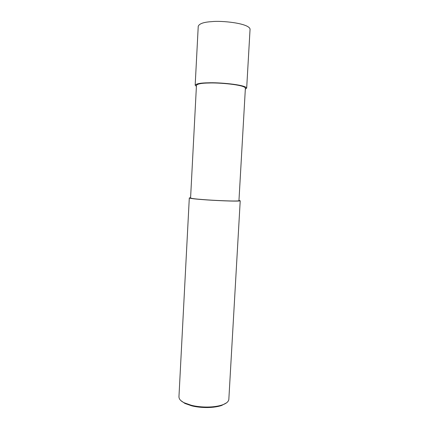 <?xml version="1.0" encoding="UTF-8"?>
<svg xmlns="http://www.w3.org/2000/svg" width="429" height="429" viewBox="0 0 429 429"><rect width="100%" height="100%" fill="white"/><g stroke="black" fill="none" stroke-linecap="round" stroke-linejoin="round"><path stroke-width="0.64" d="M196.407 86.336L195.174 85.215C196.289 83.687 200.702 82.888 208.403 82.808C217.803 82.293 245.334 84.529 246.68 88.095L245.324 89.194M195.174 85.215L198.241 26.212C199.421 23.6 203.898 22.083 211.669 21.654C221.166 20.442 248.841 23.155 250.064 29.108L246.68 88.095M209.052 83.012C217.975 82.529 244.096 84.647 245.393 88.036L238.948 200.718C237.419 201.582 211.572 200.322 202.82 199.555C195.619 199.013 191.538 198.498 190.578 198.016L196.461 85.301C197.533 83.848 201.727 83.087 209.052 83.012M190.594 197.721L189.302 197.951C190.304 198.455 194.589 198.997 202.172 199.565C211.384 200.375 238.631 201.7 240.219 200.793L238.964 200.391M189.302 197.951L178.952 396.755C178.995 399.147 180.791 401.169 184.341 402.826L191.189 405.233C198.257 407.142 212.183 408.242 222.206 404.944C226.185 403.603 228.394 401.801 228.823 399.544L240.219 200.793M180.888 400.611L184.926 403.448L191.559 405.78C198.402 407.636 211.867 408.692 221.573 405.496L226.501 402.858M221.573 405.496L222.206 404.944M184.926 403.448L184.341 402.826"/></g></svg>
